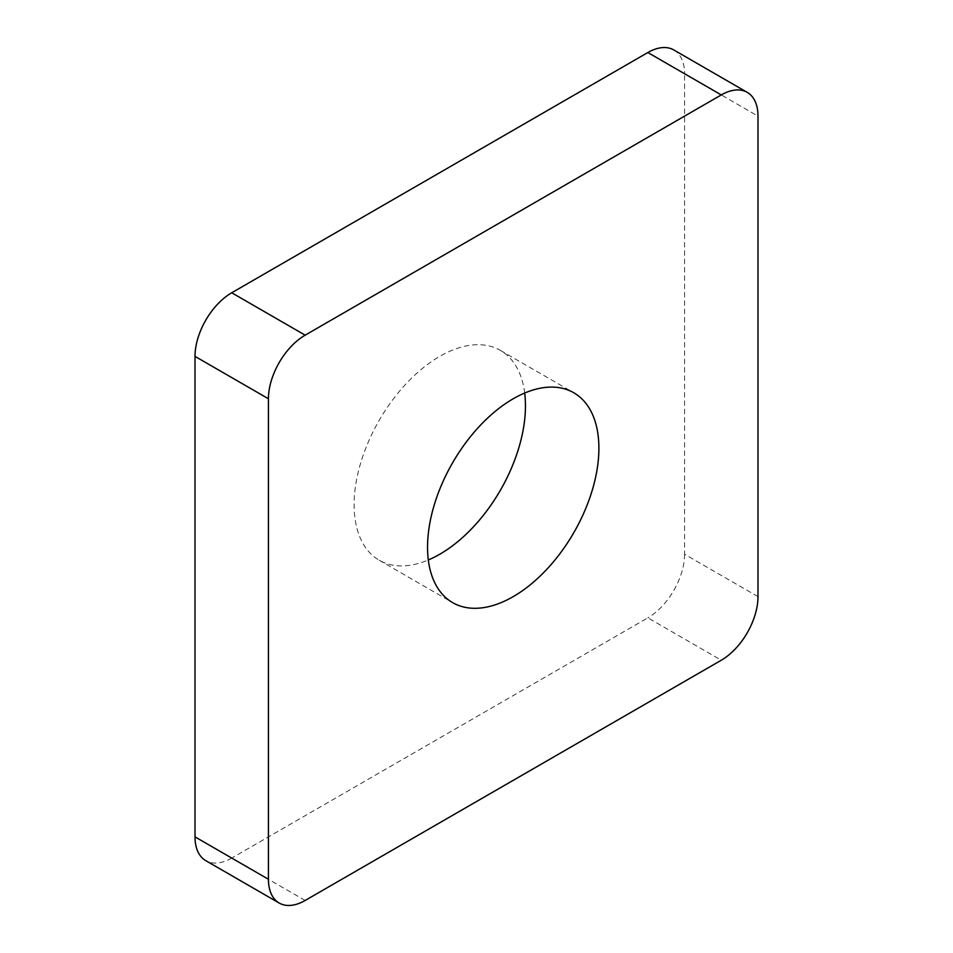<?xml version="1.0" encoding="UTF-8"?>
<svg xmlns="http://www.w3.org/2000/svg" width="953" height="953" viewBox="0 0 953 953"><rect width="100%" height="100%" fill="white"/><g stroke="black" fill="none" stroke-linecap="round" stroke-linejoin="round"><path stroke-width="0.71" stroke-dasharray="4.76 3.57" d="M524.686 393.041A121.162 69.95 120 0 0 500.361 350.37A121.162 69.95 120 0 0 439.786 356.374A121.162 69.95 120 0 0 360.627 463.146A121.162 69.95 120 0 0 379.211 560.233A121.162 69.95 120 0 0 428.314 559.959M757.992 596.626L684.564 554.229L684.564 73.738L757.992 116.135M305.151 900.466L231.722 858.069L647.849 617.83L721.278 660.226M231.722 858.069A51.927 29.984 -60 0 1 205.765 860.642M673.807 49.961A51.927 29.984 -60 0 1 684.564 73.738M684.564 554.229A51.927 29.984 -60 0 1 647.849 617.83M500.361 350.37L573.789 392.767M379.211 560.233L452.639 602.63"/><path stroke-width="1.43" d="M513.214 596.626A121.162 69.95 120 0 0 592.373 489.854A121.162 69.95 120 0 0 573.789 392.767A121.162 69.95 120 0 0 513.214 398.771A121.162 69.95 120 0 0 434.068 505.543A121.162 69.95 120 0 0 452.639 602.63A121.162 69.95 120 0 0 513.214 596.626M428.314 559.959A121.162 69.95 120 0 0 439.786 554.229A121.162 69.95 120 0 0 524.686 393.041M268.436 398.771L195.008 356.374L195.008 836.865L268.436 879.262A51.927 29.984 120 0 0 279.193 903.039A51.927 29.984 120 0 0 305.151 900.466L721.278 660.226A51.927 29.984 120 0 0 757.992 596.626L757.992 116.135A51.927 29.984 120 0 0 747.235 92.358A51.927 29.984 120 0 0 721.278 94.931L305.151 335.17A51.927 29.984 120 0 0 268.436 398.771L268.436 879.262M721.278 94.931L647.849 52.534L231.722 292.774L305.151 335.17M279.193 903.039L205.765 860.642A51.927 29.984 -60 0 1 195.008 836.865M195.008 356.374A51.927 29.984 -60 0 1 231.722 292.774M647.849 52.534A51.927 29.984 -60 0 1 673.807 49.961L747.235 92.358"/></g></svg>
